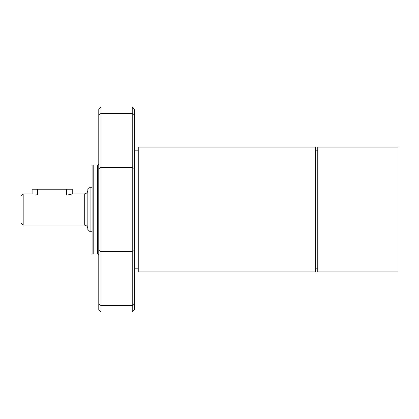 <?xml version="1.0" encoding="UTF-8"?>
<svg xmlns="http://www.w3.org/2000/svg" width="419" height="419" viewBox="0 0 419 419"><rect width="100%" height="100%" fill="white"/><g stroke="black" fill="none" stroke-linecap="round" stroke-linejoin="round"><path stroke-width="0.63" d="M315.538 268.176L317.77 268.176M134.457 268.176L138.249 268.176M35.919 194.814L37.673 194.919C30.482 193.793 30.482 193.793 37.673 194.919L37.673 189.205L32.101 189.205L32.101 193.892L23.181 193.892L23.181 225.108L84.282 225.108C86.445 225.328 87.634 226.517 87.854 228.68M37.673 189.205L66.668 189.205L66.668 194.919C73.859 193.793 73.859 193.793 66.668 194.919L37.673 194.919M84.282 225.108L84.282 193.892L72.241 193.892L72.241 189.205L66.668 189.205M68.423 194.814L69.585 194.631M70.486 194.426L71.67 194.086M23.181 193.892L20.95 196.118L20.95 222.882L23.181 225.108M90.08 231.744L90.08 187.256L87.854 189.488L87.854 229.512L90.08 231.744L92.086 231.744M97.438 254.103L93.201 254.103L93.201 164.897L97.438 164.897L97.438 254.103C97.967 253.914 98.413 254.364 98.779 255.438M101.01 106.918L98.779 109.15L98.779 309.851L101.01 312.082L101.01 106.918L132.231 106.918L132.231 312.082L101.01 312.082M93.201 164.897L92.086 165.196L92.086 253.804L93.201 254.103M132.231 312.082L134.457 309.851L134.457 109.15L132.231 106.918M315.538 147.059L315.538 271.941L138.249 271.941L138.249 147.059L315.538 147.059M317.77 147.059L317.77 271.941L398.05 271.941L398.05 147.059L317.77 147.059M134.457 304.204L132.231 305.566L101.01 305.566L98.779 304.204M98.779 114.796L101.01 113.434L132.231 113.434L134.457 114.796M134.457 250.337L132.231 251.699L101.01 251.699L98.779 250.337M98.779 168.663L101.01 167.301L132.231 167.301L134.457 168.663M315.538 150.824L317.77 150.824M134.457 150.824L138.249 150.824M84.282 193.892C86.445 193.672 87.634 192.483 87.854 190.32M90.08 187.256L92.086 187.256M97.438 164.897C97.967 165.086 98.413 164.636 98.779 163.562"/></g></svg>
